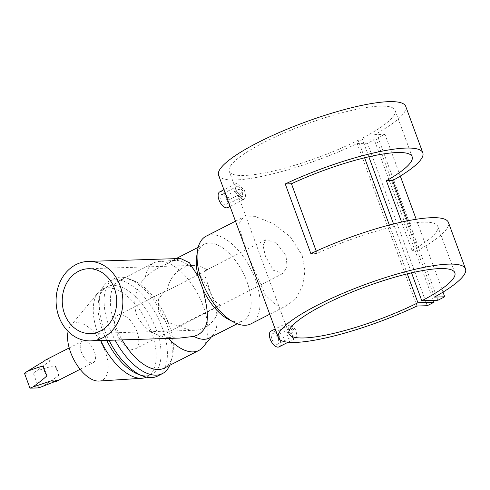 <?xml version="1.0" encoding="UTF-8"?>
<svg xmlns="http://www.w3.org/2000/svg" width="490" height="490" viewBox="0 0 490 490"><rect width="100%" height="100%" fill="white"/><g stroke="black" fill="none" stroke-linecap="round" stroke-linejoin="round"><path stroke-width="0.37" stroke-dasharray="2.45 1.84" d="M290.172 328.49C288.996 330.082 289.566 331.626 291.875 333.133C293.106 331.516 292.536 329.972 290.172 328.49L277.456 334.909A2.524 1.274 62.9 0 0 277.009 335.675A2.524 1.274 62.9 0 0 278.871 339.319A2.524 1.274 62.9 0 0 279.459 339.478A2.524 1.274 62.9 0 0 279.753 339.405A2.524 1.274 62.9 0 0 279.87 336.844A2.524 1.274 62.9 0 0 277.75 334.835A2.524 1.274 62.9 0 0 277.456 334.909M277.481 335.662A1.893 0.956 62.9 0 0 276.924 336.293A1.893 0.956 62.9 0 0 278.32 339.025A1.893 0.956 62.9 0 0 278.761 339.147A1.893 0.956 62.9 0 0 279.147 337.371A1.893 0.956 62.9 0 0 277.481 335.662M276.979 344.329A5.807 2.934 62.9 0 0 277.659 344.158A5.807 2.934 62.9 0 0 277.916 338.265A5.807 2.934 62.9 0 0 273.053 333.653A5.807 2.934 62.9 0 0 272.379 333.819A5.807 2.934 62.9 0 0 272.115 339.711A5.807 2.934 62.9 0 0 276.979 344.329M289.057 325.476L294.055 330.027L293.669 335.981L292.989 336.152L288.249 331.467L288.389 325.642L289.057 325.476M288.034 322.69L287.024 322.941L286.907 331.755L294.012 338.939L295.06 338.676L296.867 335.24L295.733 329.562L288.034 322.69M279.037 346.859A8.832 4.459 62.9 0 0 279.435 337.892A8.832 4.459 62.9 0 0 272.03 330.866A8.832 4.459 62.9 0 0 271.001 331.124M240.639 193.869C241.864 192.258 241.294 190.708 238.93 189.232C237.76 190.818 238.33 192.368 240.639 193.869L228.518 200.141A2.524 1.274 -117.1 0 1 228.224 200.214A2.524 1.274 -117.1 0 1 227.636 200.055A2.524 1.274 -117.1 0 1 225.774 196.41A2.524 1.274 -117.1 0 1 226.221 195.645A2.524 1.274 -117.1 0 1 226.515 195.571A2.524 1.274 -117.1 0 1 228.628 197.58A2.524 1.274 -117.1 0 1 228.518 200.141M226.245 196.398A1.893 0.956 -117.1 0 1 227.911 198.107A1.893 0.956 -117.1 0 1 227.525 199.883A1.893 0.956 -117.1 0 1 227.084 199.761A1.893 0.956 -117.1 0 1 225.688 197.029A1.893 0.956 -117.1 0 1 226.245 196.398M225.743 205.065A5.807 2.934 -117.1 0 1 220.88 200.447A5.807 2.934 -117.1 0 1 221.137 194.555A5.807 2.934 -117.1 0 1 221.817 194.389A5.807 2.934 -117.1 0 1 226.68 199.007A5.807 2.934 -117.1 0 1 226.417 204.9A5.807 2.934 -117.1 0 1 225.743 205.065M241.748 196.888L237.013 192.209L237.148 186.378L237.822 186.212L242.813 190.763L242.434 196.717L241.748 196.888M242.777 199.675L243.818 199.412L245.631 195.976L244.498 190.304L236.799 183.425L235.782 183.677L235.666 192.496L242.777 199.675M219.759 191.86A8.832 4.459 -117.1 0 1 220.788 191.602A8.832 4.459 -117.1 0 1 228.193 198.628A8.832 4.459 -117.1 0 1 227.795 207.595M179.646 338.069L167.629 337.481C152.947 335.191 142.517 327.467 136.343 314.304C132.57 300.517 135.589 288.102 145.401 277.058C151.851 271.301 159.121 266.903 167.213 263.865L171.402 261.568L180.528 258.487M220.267 304.915C215.337 303.249 211.343 296.756 208.275 285.443L204.802 275.362L205.531 270.511L207.46 270.1L166.968 290.784L164.487 291.477L158.374 299.102L158.411 310.911C161.749 320.613 174.103 325.85 179.781 325.599L220.267 304.915A32.438 27.232 88.2 0 1 204.593 327.675A32.438 27.232 88.2 0 1 194.646 330.272A32.438 27.232 88.2 0 1 179.781 325.599M166.968 290.784A32.438 27.232 88.2 0 1 182.648 268.024A32.438 27.232 88.2 0 1 192.595 265.433A32.438 27.232 88.2 0 1 207.46 270.1M250.929 323.847A49.221 24.855 62.9 0 0 255.266 279.165A49.221 24.855 62.9 0 0 206.149 236.18M302.116 255.235L304.958 270.946L302.63 285.664L296.579 297.461L288.298 304.762L276.182 305.27L265.494 295.213L248.669 256.925L240.076 230.631L239.739 222.093L243.518 217.095L255.529 216.623L272.771 223.373L290.105 236.541L302.116 255.235M98.956 381.055A31.764 16.041 62.9 0 0 105.129 351.318A31.764 16.041 62.9 0 0 70.719 325.776A31.764 16.041 62.9 0 0 68.128 331.424M146.498 377.165A49.221 24.855 62.9 0 0 147.135 376.865A49.221 24.855 62.9 0 0 151.465 332.189A49.221 24.855 62.9 0 0 102.355 289.198A49.221 24.855 62.9 0 0 98.153 292.61A49.221 24.855 62.9 0 0 98.025 333.88A49.221 24.855 62.9 0 0 100.781 340.562M138.229 374.293A49.221 24.855 62.9 0 0 151.986 374.391A49.221 24.855 62.9 0 0 156.316 329.709A49.221 24.855 62.9 0 0 107.206 286.724A49.221 24.855 62.9 0 0 99.219 297.92A49.221 24.855 62.9 0 0 102.876 331.399A49.221 24.855 62.9 0 0 106.716 340.372M157.547 376.099A53.275 26.907 62.9 0 0 162.233 327.743A53.275 26.907 62.9 0 0 109.074 281.211A53.275 26.907 62.9 0 0 100.432 293.332A53.275 26.907 62.9 0 0 104.388 329.574A53.275 26.907 62.9 0 0 109.05 340.299M169.724 365.326A53.275 26.907 62.9 0 0 171.041 361.504A53.275 26.907 62.9 0 0 167.084 325.262A53.275 26.907 62.9 0 0 128.815 278.835A53.275 26.907 62.9 0 0 113.925 278.73A53.275 26.907 62.9 0 0 109.239 327.093A53.275 26.907 62.9 0 0 115.083 340.109M164.266 368.113A49.221 24.855 62.9 0 0 172.253 356.916A49.221 24.855 62.9 0 0 168.597 323.437A49.221 24.855 62.9 0 0 133.237 280.543A49.221 24.855 62.9 0 0 119.487 280.445A49.221 24.855 62.9 0 0 115.156 325.127A49.221 24.855 62.9 0 0 122.071 339.889M167.629 337.481A49.221 24.855 62.9 0 0 168.505 338.418M203.001 347.061A49.221 24.855 62.9 0 0 203.136 305.797A49.221 24.855 62.9 0 0 159.25 261.403A49.221 24.855 62.9 0 0 154.025 262.805A49.221 24.855 62.9 0 0 145.401 277.058M209.261 338.045A42.912 21.67 62.9 0 0 212.923 335.068A42.912 21.67 62.9 0 0 213.034 299.096A42.912 21.67 62.9 0 0 174.777 260.398A42.912 21.67 62.9 0 0 170.22 261.617A42.912 21.67 62.9 0 0 167.213 263.865M228.23 319.247A42.912 21.67 62.9 0 0 243.212 320.705A42.912 21.67 62.9 0 0 246.985 281.75A42.912 21.67 62.9 0 0 204.171 244.277A42.912 21.67 62.9 0 0 196.57 257.268M45.564 360.015A11.993 6.058 -117.1 0 1 50.292 360.732L36.285 371.163C43.818 368.56 50.066 366.704 55.033 365.589A11.993 6.058 -117.1 0 1 57.526 370.483A11.993 6.058 -117.1 0 1 58.653 375.426C54.476 378.678 48.933 382.457 42.017 386.757M81.371 352.065A11.993 6.058 62.9 0 0 93.339 362.539A11.993 6.058 62.9 0 0 94.392 351.655A11.993 6.058 62.9 0 0 82.43 341.187A11.993 6.058 62.9 0 0 81.371 352.065M54.598 381.704L57.557 380.467A11.993 6.058 -117.1 0 1 56.473 381.367M285.989 255.59L276.084 242.556L265.605 239.818L263.069 245.68L265.433 256.239L273.383 270.266L282.828 273.536L287.134 266.768L285.989 255.59M136.961 331.718A18.932 9.561 62.9 0 0 118.072 315.18A18.932 9.561 62.9 0 0 116.406 332.367A18.932 9.561 62.9 0 0 135.295 348.898A18.932 9.561 62.9 0 0 136.961 331.718M407.441 220.831L418.246 250.2A99.703 19.937 159.8 0 0 448.417 222.423M434.434 297.112L374.66 134.64A99.703 19.937 159.8 0 0 405.72 106.373M218.577 175.224A99.703 19.937 159.8 0 0 357.198 143.558L367.476 143.233L374.262 139.766L358.153 140.275A88.347 17.665 -20.2 0 1 229.24 171.304A88.347 17.665 -20.2 0 1 306.048 124.221A88.347 17.665 -20.2 0 1 395.063 110.293A88.347 17.665 -20.2 0 1 362.03 138.29L378.145 137.782L384.938 134.315L374.66 134.64M416.978 306.03L357.198 143.558M316.234 251.107L317.079 253.397A88.347 17.665 -20.2 0 1 437.76 226.349A88.347 17.665 -20.2 0 1 412.023 250.396L401.598 222.062M407.3 273.855L389.336 225.032M364.603 157.804L358.153 140.275M411.545 272.85L393.55 223.954M368.841 156.8L362.03 138.29M427.255 305.705L367.476 143.233M433.368 300.401L374.262 139.766M437.925 300.254L378.145 137.782M443.003 292.132L416.194 219.269M400.305 176.082L384.938 134.315M57.557 380.467L51.744 380.65M47.003 375.793L43.383 365.957M44.486 360.916L50.292 360.732M55.033 365.589L58.653 375.426M36.285 371.163L33.271 373.037L38.735 387.89M24.5 373.313L33.271 373.037M238.93 189.232L226.221 195.645M291.875 333.133L279.753 339.405M418.246 250.2L412.023 250.396M317.079 253.397L310.856 253.593M278.32 339.025L278.871 339.319M276.924 336.293L277.009 335.675M293.669 335.981L277.659 344.158M287.024 322.941L275.153 328.998M237.148 186.378L221.137 194.555M243.818 199.412L230.061 206.437M192.595 265.433L88.445 268.728M269.727 314.243L288.298 304.756M147.135 376.865L151.986 374.391M172.253 356.916L171.041 361.504M174.777 260.398L159.25 261.403M80.109 369.295L93.339 362.539M118.072 315.18L164.487 291.477M205.531 270.511L265.605 239.818M135.295 348.898L282.828 273.536M454.843 272.771L437.76 226.349M412.139 156.714L395.063 110.293M289.02 333.776L229.24 171.304M69.2 347.943L82.43 341.187M237.215 323.768L243.212 320.705M170.22 261.617L176.069 258.628M198.174 247.34L204.171 244.277M212.923 335.068L211.337 336.985M119.487 280.445L154.025 262.805M133.237 280.543L128.815 278.835M109.074 281.211L113.925 278.73M99.219 297.92L100.432 293.332M102.355 289.198L107.206 286.724M70.719 325.776L98.153 292.61M235.488 221.192L243.518 217.095M194.646 330.272L90.497 333.561M235.782 183.677L223.918 189.734M242.434 196.717L226.417 204.9M227.084 199.761L227.636 200.055M225.688 197.029L225.774 196.41M295.06 338.676L288.083 342.234M288.389 325.642L272.379 333.819"/><path stroke-width="0.73" d="M275.153 328.998L271.001 331.124A8.832 4.459 62.9 0 0 270.603 340.091A8.832 4.459 62.9 0 0 278.008 347.116A8.832 4.459 62.9 0 0 279.037 346.859L288.083 342.234M230.061 206.437L227.795 207.595A8.832 4.459 -117.1 0 1 226.766 207.852A8.832 4.459 -117.1 0 1 219.361 200.827A8.832 4.459 -117.1 0 1 219.759 191.86L223.918 189.734M235.488 221.192L206.149 236.18A49.221 24.855 62.9 0 0 197.433 251.082L196.57 257.268A42.912 21.67 62.9 0 0 198.328 276.728L203.099 289.706C207.662 310.323 211.564 326.101 198.303 334.682L193.893 336.385L179.646 338.069L90.73 340.881A39.757 33.381 -91.8 0 0 102.925 337.702A39.757 33.381 -91.8 0 0 122.01 292.665A39.757 33.381 -91.8 0 0 88.212 261.409A39.757 33.381 -91.8 0 0 76.024 264.588A39.757 33.381 -91.8 0 0 56.938 309.625A39.757 33.381 -91.8 0 0 90.73 340.881M100.444 330.971A32.438 27.232 -91.8 0 0 116.02 294.227A32.438 27.232 -91.8 0 0 88.445 268.728A32.438 27.232 -91.8 0 0 78.498 271.319A32.438 27.232 -91.8 0 0 62.928 308.063A32.438 27.232 -91.8 0 0 90.497 333.561A32.438 27.232 -91.8 0 0 100.444 330.971M197.433 251.082A49.221 24.855 62.9 0 0 201.819 280.856A49.221 24.855 62.9 0 0 233.748 322.175A49.221 24.855 62.9 0 0 250.929 323.847L269.727 314.243M68.128 331.424A31.764 16.041 62.9 0 0 70.633 352.408A31.764 16.041 62.9 0 0 98.956 381.055L141.904 378.268A49.221 24.855 62.9 0 0 146.498 377.165M100.781 340.562A49.221 24.855 62.9 0 0 141.904 378.268M106.716 340.372A49.221 24.855 62.9 0 0 138.229 374.293L142.657 376.002A53.275 26.907 62.9 0 0 157.547 376.099L162.398 373.625A53.275 26.907 62.9 0 0 169.724 365.326M109.05 340.299A53.275 26.907 62.9 0 0 142.657 376.002M115.083 340.109A53.275 26.907 62.9 0 0 162.398 373.625M122.071 339.889A49.221 24.855 62.9 0 0 164.266 368.113L198.805 350.473A49.221 24.855 62.9 0 0 203.001 347.061L211.337 336.985M168.505 338.418A49.221 24.855 62.9 0 0 198.805 350.473M203.099 289.706A42.912 21.67 62.9 0 0 228.23 319.247L233.748 322.175M80.109 369.295L56.473 381.367A11.993 6.058 -117.1 0 1 51.744 380.65L32.812 387.045C38.728 382.782 43.457 379.027 47.003 375.793A11.993 6.058 -117.1 0 1 44.51 370.899A11.993 6.058 -117.1 0 1 43.383 365.957C39.047 367.053 33.614 368.884 27.079 371.457L44.486 360.916A11.993 6.058 -117.1 0 1 45.564 360.015L69.2 347.943M32.812 387.045L29.964 388.166L38.735 387.89L54.598 381.704M465.5 268.845A99.703 19.937 159.8 0 0 365.044 284.561A99.703 19.937 159.8 0 0 278.357 337.702A99.703 19.937 159.8 0 0 416.978 306.03L427.255 305.705L434.042 302.238L417.933 302.747A88.347 17.665 -20.2 0 1 289.02 333.776A88.347 17.665 -20.2 0 1 365.828 286.693A88.347 17.665 -20.2 0 1 454.843 272.771A88.347 17.665 -20.2 0 1 421.81 300.768L437.925 300.254L444.712 296.787L434.434 297.112A99.703 19.937 159.8 0 0 465.5 268.845L448.417 222.423A99.703 19.937 159.8 0 0 310.856 253.593L285.235 183.964A99.703 19.937 -20.2 0 1 422.803 152.794A99.703 19.937 -20.2 0 1 392.625 180.565L407.441 220.831M422.803 152.794L405.72 106.373A99.703 19.937 159.8 0 0 305.264 122.09A99.703 19.937 159.8 0 0 218.577 175.224L278.357 337.702M401.598 222.062L386.402 180.761A88.347 17.665 159.8 0 0 412.139 156.714A88.347 17.665 159.8 0 0 291.458 183.768L316.234 251.107M417.933 302.747L407.3 273.855M389.336 225.032L364.603 157.804M421.81 300.768L411.545 272.85M393.55 223.954L368.841 156.8M434.042 302.238L433.368 300.401M444.712 296.787L443.003 292.132M416.194 219.269L400.305 176.082M193.893 336.385A42.912 21.67 62.9 0 0 209.261 338.045L237.215 323.768M88.212 261.409L180.528 258.487L189.428 262.744L198.328 276.728M27.079 371.457L24.5 373.313L29.964 388.166M285.235 183.964L291.458 183.768M386.402 180.761L392.625 180.565M176.069 258.628L198.174 247.34"/></g></svg>
